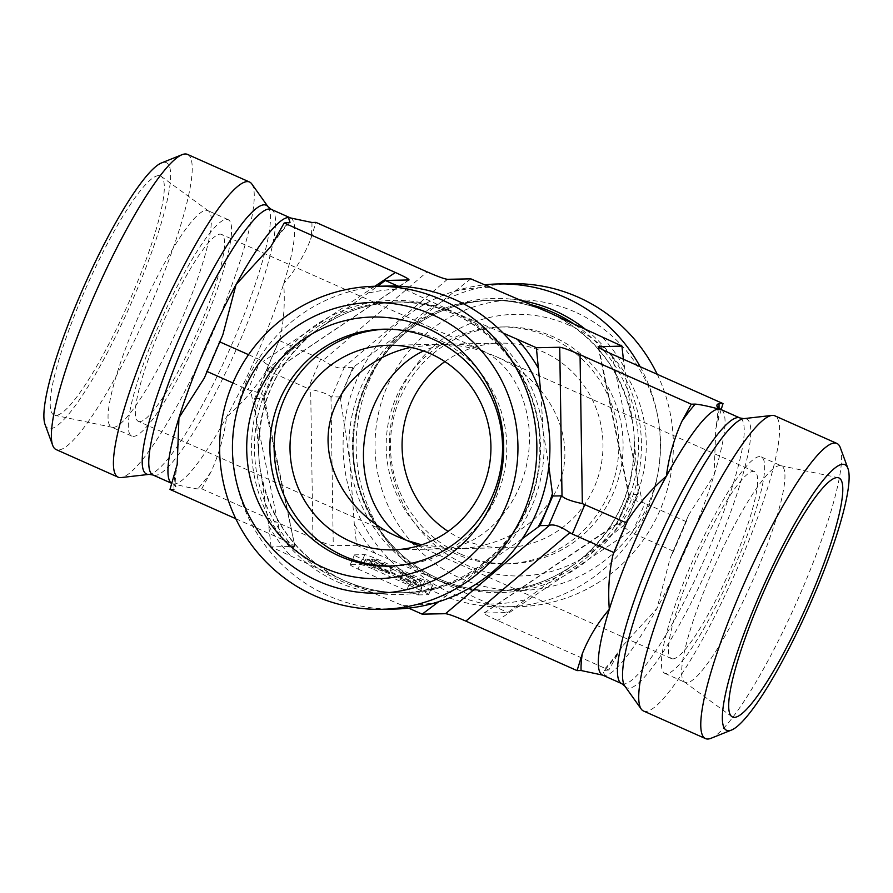<?xml version="1.0" encoding="UTF-8"?>
<svg xmlns="http://www.w3.org/2000/svg" width="893" height="893" viewBox="0 0 893 893"><rect width="100%" height="100%" fill="white"/><g stroke="black" fill="none" stroke-linecap="round" stroke-linejoin="round"><path stroke-width="0.67" stroke-dasharray="4.46 3.35" d="M710.951 738.31A161.544 27.772 114 0 0 796.578 602.306A161.544 27.772 114 0 0 840.313 447.661M643.462 710.984A161.544 27.772 114 0 0 645.706 711.42A161.544 27.772 114 0 0 737.138 568.763A161.544 27.772 114 0 0 774.834 415.814M574.902 311.936A145.392 142.768 -91.1 0 0 375.942 461.324A145.392 142.768 -91.1 0 0 602.574 562.188A145.392 142.768 -91.1 0 0 574.902 311.936M657.226 374.29A161.544 158.63 88.9 0 1 517.817 606.727A161.544 158.63 88.9 0 1 451.311 593.22A161.544 158.63 88.9 0 1 359.165 413.626A161.544 158.63 88.9 0 1 511.689 283.695M640.147 366.688A161.544 158.63 88.9 0 1 504.768 606.972A161.544 158.63 88.9 0 1 438.273 593.465A161.544 158.63 88.9 0 1 344.888 421.061A161.544 158.63 88.9 0 1 484.352 284.867M569.198 325.253A130.847 128.492 -91.1 0 0 400.042 392.73A130.847 128.492 -91.1 0 0 466.425 565.046A130.847 128.492 -91.1 0 0 635.57 497.557A130.847 128.492 -91.1 0 0 569.198 325.253M45.063 424.532A145.392 24.993 114 0 0 127.264 311.981A145.392 24.993 114 0 0 164.357 162.303A145.392 24.993 114 0 0 161.488 162.95M187.485 154.4A161.544 27.772 -66 0 1 149.79 307.348A161.544 27.772 -66 0 1 58.358 450.005A161.544 27.772 -66 0 1 56.114 449.57M251.759 183.902A161.544 27.772 -66 0 1 209.219 340.892A161.544 27.772 -66 0 1 121.057 477.576M158.641 175.62A130.847 22.492 114 0 0 83.618 293.395A130.847 22.492 114 0 0 54.853 415.312A130.847 22.492 114 0 0 55.868 415.412A130.847 22.492 114 0 0 128.96 302.08A130.847 22.492 114 0 0 161.186 176.39A130.847 22.492 114 0 0 158.641 175.62M721.153 409.597L715.795 428.651L714.043 475.21L688.682 514.948L670.174 558.158L656.947 608.423L622.086 646.521L608.825 670.007L497.613 620.512C488.259 616.293 483.716 613.804 483.995 613.045L507.737 612.531L576.498 562.69L625.636 524.001L638.328 494.398L633.595 429.466L623.381 359.232M470.834 278.85L406.962 328.602L352.936 367.38L340.244 396.983L349.866 461.815L354.298 524.124L356.642 545.277L333.268 545.723C330.354 545.456 323.59 542.989 312.952 538.323L310.664 389.404L308.063 388.589L320.754 358.986L323.11 360.348L427.144 271.885M356.642 545.277L434.634 578.854L507.737 612.531M169.983 489.42L174.012 489.353C176.725 488.683 176.792 486.886 174.224 483.95C184.516 486.73 192.341 488.382 197.71 488.895L201.74 488.817L210.994 471.884C218.975 454.381 224.176 436.041 226.599 416.886C241.958 403.491 254.918 388.611 265.455 372.236L279.944 338.447C283.885 321.011 285.135 302.749 283.695 283.673C295.192 270.356 304.189 255.543 310.708 239.246L315.932 222.39M410.713 347.366L436.476 344.363C453.689 344.084 470.421 346.886 486.674 352.757L480.713 349.743C471.772 345.792 462.418 343.894 452.639 344.051C442.749 344.263 433.038 346.573 423.505 350.96M139.777 421.608A102.315 17.592 -66 0 1 138.348 421.34A102.315 17.592 -66 0 1 163.888 320.71A102.315 17.592 -66 0 1 221.553 234.401A102.315 17.592 -66 0 1 197.677 331.258A102.315 17.592 -66 0 1 139.777 421.608M418.772 545.746L440.361 548.949C478.28 548.369 515.384 512.861 526.133 466.86C537.095 420.916 520.027 371.555 486.674 352.757L495.481 356.318C543.39 377.516 572.29 426.073 563.237 470.153C554.419 514.279 508.898 547.755 456.524 548.637L421.641 544.842M672.864 658.878A102.315 17.592 114 0 0 730.775 568.528A102.315 17.592 114 0 0 754.652 471.66A102.315 17.592 114 0 0 696.975 557.98A102.315 17.592 114 0 0 671.447 658.599A102.315 17.592 114 0 0 672.864 658.878M686.773 682.687A118.468 20.372 -66 0 1 685.132 682.375A118.468 20.372 -66 0 1 684.473 681.995A118.468 20.372 -66 0 1 713.652 568.205A118.468 20.372 -66 0 1 779.823 465.599A118.468 20.372 -66 0 1 780.75 465.688A118.468 20.372 -66 0 1 781.475 465.912A118.468 20.372 -66 0 1 753.826 578.084A118.468 20.372 -66 0 1 686.773 682.687M759.563 456.591A118.468 20.372 114 0 0 692.521 561.206A118.468 20.372 114 0 0 664.872 673.367A118.468 20.372 114 0 0 731.657 573.418A118.468 20.372 114 0 0 761.216 456.903A118.468 20.372 114 0 0 759.563 456.591M444.893 361.598A102.315 100.462 88.9 0 1 500.593 343.146A102.315 100.462 88.9 0 1 602.976 443.531A102.315 100.462 88.9 0 1 504.467 547.733A102.315 100.462 88.9 0 1 462.351 539.182A102.315 100.462 88.9 0 1 448.107 531.402M460.263 553.906A118.468 116.324 -91.1 0 0 509.032 563.807A118.468 116.324 -91.1 0 0 620.881 468.512A118.468 116.324 -91.1 0 0 553.303 336.817A118.468 116.324 -91.1 0 0 504.545 326.916A118.468 116.324 -91.1 0 0 392.686 422.199A118.468 116.324 -91.1 0 0 460.263 553.906M549.05 336.895A118.468 116.324 88.9 0 1 616.628 468.602A118.468 116.324 88.9 0 1 504.768 563.885A118.468 116.324 88.9 0 1 386.222 447.639A118.468 116.324 88.9 0 1 500.281 326.994A118.468 116.324 88.9 0 1 549.05 336.895M113.177 427.401A118.468 20.372 114 0 0 179.348 324.795A118.468 20.372 114 0 0 208.527 211.005A118.468 20.372 114 0 0 207.868 210.625A118.468 20.372 114 0 0 206.227 210.313A118.468 20.372 114 0 0 139.174 314.916A118.468 20.372 114 0 0 111.525 427.088A118.468 20.372 114 0 0 112.25 427.312A118.468 20.372 114 0 0 113.177 427.401M226.476 219.321A118.468 20.372 -66 0 1 228.128 219.633A118.468 20.372 -66 0 1 198.559 336.148A118.468 20.372 -66 0 1 131.784 436.097A118.468 20.372 -66 0 1 159.423 323.936A118.468 20.372 -66 0 1 226.476 219.321M608.825 670.007L602.976 670.587L604.583 675.488L601.223 674.639M340.244 396.983L330.979 396.816C328.032 394.103 321.257 391.636 310.664 389.404M484.363 612.966L616.929 524.169L629.61 494.566L638.328 494.398M616.929 524.169L625.636 524.001M629.61 494.566L628.906 496.117C629.766 498.551 634.264 500.66 642.391 502.458L644.925 503.272L632.233 532.875L629.945 531.514L497.613 620.512M235.774 518.71L281.195 538.925C289.745 542.765 294.31 545.199 294.88 546.226L263.39 398.434L276.171 369.289C274.798 369.635 270.434 367.034 263.055 361.486L260.767 360.125L248.075 389.728L250.609 390.542L281.195 538.925M232.906 382.974L248.075 389.728M279.297 340.534L320.754 358.986M266.605 370.137L308.063 388.589M201.74 488.817L312.952 538.323M673.69 551.327L632.233 532.875M408.648 608.133L344.173 580.573L271.07 546.907L294.444 546.46M364.802 554.653L360.571 564.521L350.391 564.711L354.61 554.843L364.802 554.653A10.772 0.848 -156.8 0 1 376.533 558.929L425.001 580.495A10.772 0.848 -156.8 0 1 432.859 584.781A10.772 0.848 -156.8 0 1 432.647 584.848L422.467 585.038A10.772 0.848 -156.8 0 1 410.735 580.763L362.268 559.197A10.772 0.848 -156.8 0 1 354.409 554.921A10.772 0.848 -156.8 0 1 354.61 554.843M362.268 559.197L358.037 569.064A10.772 0.848 -156.8 0 1 350.179 564.789A10.772 0.848 -156.8 0 1 350.391 564.711M358.037 569.064L406.505 590.63L410.735 580.763M422.467 585.038L418.237 594.905A10.772 0.848 -156.8 0 1 406.505 590.63M418.237 594.905L428.417 594.716L432.647 584.848M425.001 580.495L420.77 590.362A10.772 0.848 -156.8 0 1 428.629 594.649A10.772 0.848 -156.8 0 1 428.417 594.716M420.77 590.362L372.303 568.796L376.533 558.929M360.571 564.521A10.772 0.848 -156.8 0 1 372.303 568.796M398.032 286.151L458.366 314.146L503.083 333.022M388.232 286.028A161.544 158.63 -91.1 0 0 235.707 415.971A161.544 158.63 -91.1 0 0 327.854 595.564A161.544 158.63 -91.1 0 0 394.349 609.059M390.587 566.028A118.468 116.324 -91.1 0 0 392.719 566.006A118.468 116.324 -91.1 0 0 504.567 470.723A118.468 116.324 -91.1 0 0 436.99 339.016A118.468 116.324 -91.1 0 0 388.232 329.115A118.468 116.324 -91.1 0 0 386.1 329.182M522.305 538.713L486.038 564.398L438.686 601.737M271.07 546.907L268.737 525.743L259.405 463.534L254.672 398.602L267.364 368.999L316.502 330.31L377.594 286.229M540.924 394.036L543.134 431.185L548.849 466.369M267.364 368.999L276.071 368.831M254.672 398.602L263.39 398.434M263.859 398.088L264.094 396.883C263.234 394.449 258.736 392.34 250.609 390.542M248.555 354.688L260.767 360.125M447.46 279.297L343.425 367.76C338.815 368.932 332.051 366.465 323.11 360.348M343.425 367.76L344.218 367.536L331.526 397.139M616.683 523.968L616.829 523.711C618.202 523.365 622.566 525.966 629.945 531.514M686.382 521.724L644.925 503.272M363.585 564.063L390.364 574.009L412.041 585.641L414.006 585.596L396.939 576.454L417.913 585.529L419.453 585.495L370.997 563.929L369.445 563.952L389.482 572.871L365.661 564.03L363.585 564.063L365.695 559.13L392.474 569.075L390.364 574.009M392.474 569.075L414.162 580.707L412.041 585.641M414.162 580.707L416.116 580.662L414.006 585.596M416.116 580.662L399.059 571.52L396.939 576.454M399.059 571.52L402.564 572.815L400.455 577.749M402.564 572.815L420.023 580.595L417.913 585.529M420.023 580.595L421.574 580.562L419.453 585.495M421.574 580.562L373.107 558.996L370.997 563.929M373.107 558.996L371.566 559.018L369.445 563.952M371.566 559.018L391.603 567.937L389.482 572.871M391.603 567.937L367.771 559.096L365.661 564.03M367.771 559.096L365.695 559.13M352.936 367.38L344.218 367.536M602.764 337.565A158.318 155.449 88.9 0 1 624.263 367.257M555.368 315.542A145.392 142.768 88.9 0 1 633.595 429.466A145.392 142.768 88.9 0 1 576.498 562.69A145.392 142.768 88.9 0 1 494.488 591.01A145.392 142.768 88.9 0 1 434.634 578.854A145.392 142.768 88.9 0 1 349.866 461.815A145.392 142.768 88.9 0 1 406.962 328.602A145.392 142.768 88.9 0 1 488.973 300.282A145.392 142.768 88.9 0 1 542.799 309.916M454.012 291.486A158.318 155.449 88.9 0 1 490 287.379M524.559 599.895A158.318 155.449 88.9 0 1 488.571 604.003M638.037 491.775A158.318 155.449 88.9 0 1 623.56 525.564M375.808 553.805A158.318 155.449 88.9 0 1 354.298 524.124M340.534 399.606A158.318 155.449 88.9 0 1 355.012 365.806M575.684 325.152A145.392 142.768 88.9 0 1 632.668 486.886A145.392 142.768 88.9 0 1 498.517 590.932A145.392 142.768 88.9 0 1 438.664 578.787A145.392 142.768 88.9 0 1 355.727 417.143A145.392 142.768 88.9 0 1 493.003 300.204A145.392 142.768 88.9 0 1 529.37 304.29M586.645 330.254A147.122 144.465 88.9 0 1 620.847 521.333A147.122 144.465 88.9 0 1 439.211 580.35A147.122 144.465 88.9 0 1 358.361 404.016A147.122 144.465 88.9 0 1 519.916 300.305M311.903 222.469A158.318 27.214 -66 0 1 310.708 239.246M290.437 217.903A145.392 24.993 -66 0 1 283.695 283.673A145.392 24.993 -66 0 1 226.599 416.886A145.392 24.993 -66 0 1 174.224 483.95A145.392 24.993 -66 0 1 172.204 483.559A145.392 24.993 -66 0 1 171.858 483.381L175.731 486.763C176.278 487.433 173.521 487.031 177.194 464.349M274.921 239.927A158.318 27.214 -66 0 1 288.205 222.915M210.994 471.884A158.318 27.214 -66 0 1 197.71 488.895M279.944 338.447A158.318 27.214 -66 0 1 265.455 372.236M174.012 489.353A158.318 27.214 -66 0 1 175.207 472.564M205.97 373.363A158.318 27.214 -66 0 1 220.448 339.574M271.271 209.364A145.392 24.993 -66 0 1 237.337 347.02A145.392 24.993 -66 0 1 155.047 475.411A145.392 24.993 -66 0 1 153.027 475.02M268.179 206.919A147.122 25.294 -66 0 1 229.445 349.889A147.122 25.294 -66 0 1 149.142 474.373M602.563 675.097A145.392 24.993 114 0 0 604.583 675.488A145.392 24.993 114 0 0 656.947 608.423A145.392 24.993 114 0 0 714.043 475.21A145.392 24.993 114 0 0 720.796 409.44M717.793 420.436A158.318 27.214 114 0 0 719.01 408.358M604.795 670.085A158.318 27.214 114 0 0 618.079 653.073M672.552 553.426A158.318 27.214 114 0 0 687.03 519.637M621.729 683.636A145.392 24.993 114 0 0 623.76 684.016A145.392 24.993 114 0 0 706.039 555.625A145.392 24.993 114 0 0 739.973 417.98M624.821 686.081A147.122 25.294 114 0 0 628.895 688.19A147.122 25.294 114 0 0 715.092 551.472A147.122 25.294 114 0 0 743.858 418.627M330.979 396.816L333.268 545.723M598.734 347.433L629.141 494.912M403 605.621A158.318 155.449 -91.1 0 0 438.988 601.514M344.173 580.573A145.392 142.768 -91.1 0 0 404.027 592.718A145.392 142.768 -91.1 0 0 486.038 564.398A145.392 142.768 -91.1 0 0 543.134 431.185A145.392 142.768 -91.1 0 0 458.366 314.146A145.392 142.768 -91.1 0 0 398.512 301.99A145.392 142.768 -91.1 0 0 316.502 330.31A145.392 142.768 -91.1 0 0 259.405 463.534A145.392 142.768 -91.1 0 0 344.173 580.573M268.737 525.743A158.318 155.449 -91.1 0 0 290.236 555.435M404.429 288.997A158.318 155.449 -91.1 0 0 368.441 293.105M269.44 367.436A158.318 155.449 -91.1 0 0 254.963 401.225M340.144 580.651A145.392 142.768 -91.1 0 0 399.997 592.796A145.392 142.768 -91.1 0 0 539.975 444.725A145.392 142.768 -91.1 0 0 394.483 302.068A145.392 142.768 -91.1 0 0 257.206 419.007A145.392 142.768 -91.1 0 0 340.144 580.651M338.246 582.258A147.122 144.465 -91.1 0 0 539.573 431.096A147.122 144.465 -91.1 0 0 310.239 329.015A147.122 144.465 -91.1 0 0 338.246 582.258M276.317 369.032L408.637 280.034M374.87 286.285L263.055 361.486M611.805 354.075L642.391 502.458M517.817 606.727L504.768 606.972M551.907 313.901C595.932 336.293 622.711 372.124 632.244 421.407M572.625 565.403C549.028 581.756 522.985 590.284 494.488 591.01L498.517 590.932C477.777 591.266 457.886 587.237 438.843 578.82C388.142 556.975 353.025 502.848 353.237 446.612C353.628 404.228 368.776 368.363 398.691 339.027C425.459 314.258 456.903 301.321 493.003 300.204L488.973 300.282C508.586 299.948 527.484 303.564 545.668 311.11M634.041 437.637C635.492 487.277 617.543 527.975 580.182 559.71M290.013 222.402C284.923 227.213 278.56 235.239 270.903 246.479M222.826 334.83L204.307 378.052M480.713 349.743L221.553 234.401M397.519 536.682L138.348 421.34M754.652 471.66L495.481 356.318M671.447 658.599L412.287 543.257M684.473 681.995L731.813 716.61M780.75 465.688L838.147 477.688M664.872 673.367L685.132 682.375M761.216 456.903L781.475 465.912M456.524 548.637L504.467 547.733M452.639 344.051L500.593 343.146M504.768 563.885L509.032 563.807M500.281 326.994L504.545 326.916M208.527 211.005L161.186 176.39M112.25 427.312L54.853 415.312M228.128 219.633L207.868 210.625M131.784 436.097L111.525 427.088M717.269 406.237C716.722 405.567 719.479 405.969 715.806 428.651M622.097 646.521C614.44 657.761 608.077 665.787 602.987 670.598M688.693 514.948L670.174 558.17M388.232 329.115L383.968 329.193M392.719 566.006L388.455 566.084M436.476 344.363L388.533 345.267M440.361 548.949L392.407 549.854M347.332 581.89C365.516 589.436 384.414 593.052 404.027 592.718L399.997 592.796C475.456 593.343 542.263 523.577 539.763 446.388C541.147 367.972 471.069 298.552 394.483 302.068L398.512 301.99C370.015 302.716 343.972 311.244 320.375 327.597M341.093 579.099C297.068 556.707 270.289 520.876 260.756 471.593M258.959 455.363C257.508 405.723 275.457 365.025 312.818 333.29M264.094 396.883L294.88 546.226M276.283 369.155L264.004 397.82M409.005 279.956L276.171 369.289M483.995 613.045L616.829 523.711M616.717 523.845L628.996 495.18M628.906 496.117L598.12 346.774M428.629 594.649L432.859 584.781M350.179 564.789L354.409 554.921"/><path stroke-width="1.34" d="M842.836 464.271A145.392 24.993 -66 0 1 847.937 468.468A145.392 24.993 -66 0 1 808.578 607.653A145.392 24.993 -66 0 1 731.512 730.05A145.392 24.993 -66 0 1 755.556 604.338A145.392 24.993 -66 0 1 842.836 464.271M847.937 468.468L840.313 447.661A161.544 27.772 114 0 0 836.886 443.43A161.544 27.772 114 0 0 834.642 442.995A161.544 27.772 114 0 0 743.21 585.652A161.544 27.772 114 0 0 705.515 738.6A161.544 27.772 114 0 0 707.758 739.036A161.544 27.772 114 0 0 710.951 738.31L731.512 730.05M836.886 443.43L774.834 415.814A161.544 27.772 114 0 0 771.943 415.424A161.544 27.772 114 0 0 683.781 552.108A161.544 27.772 114 0 0 641.241 709.098A161.544 27.772 114 0 0 643.462 710.984L705.515 738.6M837.132 477.588A130.847 22.492 -66 0 1 838.147 477.688A130.847 22.492 -66 0 1 809.382 599.605A130.847 22.492 -66 0 1 734.359 717.38A130.847 22.492 -66 0 1 731.813 716.61A130.847 22.492 -66 0 1 764.04 590.92A130.847 22.492 -66 0 1 837.132 477.588M484.352 284.867A161.544 158.63 88.9 0 1 498.651 283.941L511.689 283.695A161.544 158.63 88.9 0 1 578.195 297.19A161.544 158.63 88.9 0 1 657.226 374.29M498.651 283.941A161.544 158.63 88.9 0 1 640.147 366.688M182.049 154.69L161.488 162.95A145.392 24.993 114 0 0 84.422 285.347A145.392 24.993 114 0 0 45.063 424.532L52.687 445.339A161.544 27.772 -66 0 1 96.422 290.694A161.544 27.772 -66 0 1 182.049 154.69A161.544 27.772 -66 0 1 185.242 153.964A161.544 27.772 -66 0 1 187.485 154.4L249.538 182.016A161.544 27.772 -66 0 1 251.759 183.902L268.179 206.919A147.122 25.294 -66 0 0 183.846 327.932A147.122 25.294 -66 0 0 148.562 474.406A147.122 25.294 -66 0 0 149.142 474.373L153.027 475.02A145.392 24.993 -66 0 1 189.316 332.029A145.392 24.993 -66 0 1 271.271 209.364L268.179 206.919M149.142 474.373L121.057 477.576A161.544 27.772 -66 0 1 120.41 477.621A161.544 27.772 -66 0 1 118.166 477.186L56.114 449.57A161.544 27.772 -66 0 1 52.687 445.339M118.166 477.186A161.544 27.772 -66 0 1 158.474 318.31A161.544 27.772 -66 0 1 249.538 182.016M623.381 359.232L621.93 346.093L548.827 312.427L470.834 278.85L447.46 279.297C444.547 279.018 437.782 276.551 427.144 271.885L315.932 222.39L311.903 222.469L288.417 217.512L290.024 222.413L284.175 222.993L395.387 272.488L374.87 286.285M284.175 222.993L270.914 246.479L236.053 284.577L222.826 334.842L204.318 378.052L178.957 417.79L177.205 464.349L169.983 489.42L235.774 518.71M423.505 350.96C391.893 365.617 367.615 403.591 363.942 444.156C360.247 484.72 377.516 523.878 406.326 540.243L397.519 536.682C353.818 517.259 325.365 475.076 328.256 434.009C331.091 392.942 364.969 357.345 410.713 347.366M421.641 544.842L406.326 540.243L418.772 545.746M448.107 531.402A102.315 100.462 88.9 0 1 444.893 361.598M717.269 406.237L720.796 409.44A145.392 24.993 114 0 0 718.776 409.05A145.392 24.993 114 0 0 666.401 476.114A145.392 24.993 114 0 0 609.305 609.327A145.392 24.993 114 0 0 602.563 675.097L581.097 670.531L577.068 670.61L582.292 653.754C588.811 637.457 597.808 622.644 609.305 609.327C607.865 590.251 609.115 571.989 613.056 554.553L627.545 520.764C638.082 504.389 651.042 489.509 666.401 476.114C668.824 456.959 674.025 438.619 682.006 421.116L691.26 404.183L695.29 404.105C700.603 404.596 708.428 406.248 718.776 409.05C716.175 406.103 716.242 404.295 718.988 403.647L723.017 403.58L611.805 354.075C603.255 350.235 598.69 347.801 598.12 346.774L621.93 346.093M206.618 371.276L232.906 382.974M626.395 522.863L582.336 503.596C571.743 501.364 564.968 498.897 562.021 496.184L561.474 495.861L548.782 525.464L549.575 525.24L445.54 613.703C448.453 613.982 455.218 616.449 465.856 621.115L569.89 532.652L572.246 534.014L584.937 504.411M613.703 552.466L572.246 534.014M577.068 670.61L465.856 621.115M438.686 601.737L422.166 614.15L445.54 613.703M422.166 614.15L408.648 608.133M582.336 503.596L580.048 354.677L691.26 404.183M377.594 286.229L385.263 280.469L409.005 279.956C409.284 279.196 404.741 276.707 395.387 272.488M385.263 280.469L398.032 286.151M503.083 333.022L536.358 347.723L559.732 347.277L562.021 496.184M580.048 354.677C569.41 350.011 562.646 347.544 559.732 347.277M723.017 403.58L721.153 409.597M441.689 299.78A161.544 158.63 -91.1 0 0 375.183 286.273A161.544 158.63 -91.1 0 0 222.658 416.216A161.544 158.63 -91.1 0 0 314.805 595.81A161.544 158.63 -91.1 0 0 381.311 609.305A161.544 158.63 -91.1 0 0 533.835 479.374A161.544 158.63 -91.1 0 0 441.689 299.78M432.29 314.637A145.392 142.768 88.9 0 1 459.962 564.889A145.392 142.768 88.9 0 1 233.33 464.025A145.392 142.768 88.9 0 1 432.29 314.637M381.311 609.305L394.349 609.059A161.544 158.63 -91.1 0 0 549.887 444.535A161.544 158.63 -91.1 0 0 388.232 286.028L375.183 286.273M426.575 327.954A130.847 128.492 88.9 0 1 492.958 500.27A130.847 128.492 88.9 0 1 323.802 567.747A130.847 128.492 88.9 0 1 257.43 395.443A130.847 128.492 88.9 0 1 426.575 327.954M339.697 556.183A118.468 116.324 -91.1 0 0 388.455 566.084A118.468 116.324 -91.1 0 0 500.314 470.801A118.468 116.324 -91.1 0 0 432.737 339.094A118.468 116.324 -91.1 0 0 383.968 329.193A118.468 116.324 -91.1 0 0 272.119 424.488A118.468 116.324 -91.1 0 0 339.697 556.183M386.1 329.182A118.468 116.324 -91.1 0 0 274.162 449.771A118.468 116.324 -91.1 0 0 390.587 566.028M350.29 541.303A102.315 100.462 -91.1 0 0 392.407 549.854A102.315 100.462 -91.1 0 0 490.916 445.663A102.315 100.462 -91.1 0 0 388.533 345.267A102.315 100.462 -91.1 0 0 291.933 427.557A102.315 100.462 -91.1 0 0 350.29 541.303M536.358 347.723L540.924 394.036M548.849 466.369L552.756 496.017L540.064 525.62L522.305 538.713M552.756 496.017L561.474 495.861M540.064 525.62L548.782 525.464M569.89 532.652C560.949 526.535 554.185 524.068 549.575 525.24M219.31 341.673L248.555 354.688M542.799 309.916A145.392 142.768 88.9 0 1 548.827 312.427A145.392 142.768 88.9 0 1 555.368 315.542M529.37 304.29A145.392 142.768 88.9 0 1 575.684 325.152M519.916 300.305A147.122 144.465 88.9 0 1 586.645 330.254M153.027 475.02L171.847 483.403A145.392 24.993 -66 0 1 178.957 417.79A145.392 24.993 -66 0 1 236.053 284.577A145.392 24.993 -66 0 1 288.417 217.512A145.392 24.993 -66 0 1 290.437 217.903L271.271 209.364M695.29 404.105A158.318 27.214 114 0 0 682.006 421.116M719.01 408.358A158.318 27.214 114 0 0 718.988 403.647M582.292 653.754A158.318 27.214 114 0 0 581.097 670.531M627.545 520.764A158.318 27.214 114 0 0 613.056 554.553M720.796 409.44L739.973 417.98A145.392 24.993 114 0 0 658.018 540.645A145.392 24.993 114 0 0 621.729 683.636L624.821 686.081L641.241 709.098M739.973 417.98L743.858 418.627A147.122 25.294 114 0 0 663.555 543.111A147.122 25.294 114 0 0 624.821 686.081M598.556 346.54L598.734 347.433M538.702 368.876A158.318 155.449 -91.1 0 0 517.192 339.195M537.988 527.194A158.318 155.449 -91.1 0 0 552.466 493.394M291.777 218.361L290.437 217.903M271.45 245.675L270.903 246.479M177.015 465.342L177.194 464.349M222.826 334.83L222.524 335.5M204.564 377.404L204.307 378.052M602.563 675.097L621.729 683.636M743.858 418.627L771.943 415.424"/></g></svg>
